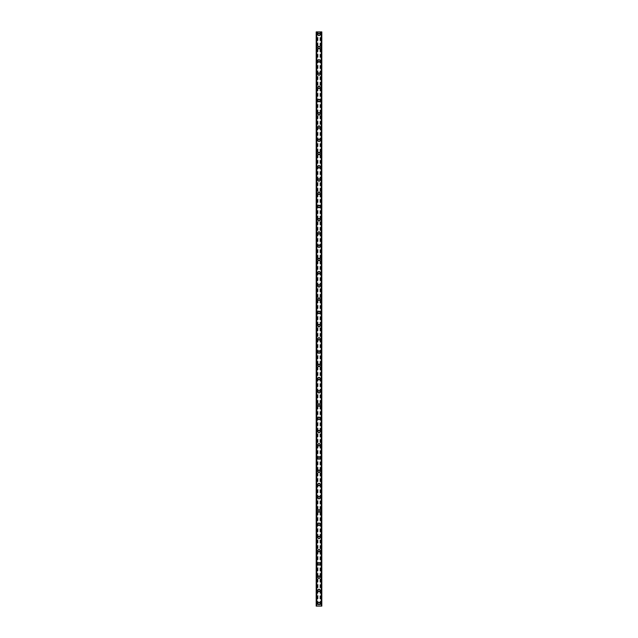 <?xml version="1.0" encoding="UTF-8"?>
<svg xmlns="http://www.w3.org/2000/svg" width="638" height="638" viewBox="0 0 638 638"><rect width="100%" height="100%" fill="white"/><g stroke="black" fill="none" stroke-linecap="round" stroke-linejoin="round"><path stroke-width="0.48" stroke-dasharray="3.19 2.39" d="M319.742 603.62A0.742 0.742 0 0 0 319 602.87A0.742 0.742 0 0 0 318.258 603.62A0.742 0.742 0 0 0 319 604.361A0.742 0.742 0 0 0 319.742 603.62A0.742 0.742 0 0 0 319 602.87A0.742 0.742 0 0 0 318.258 603.62A0.742 0.742 0 0 0 319 604.361A0.742 0.742 0 0 0 319.742 603.62M317.844 603.62A1.156 1.156 0 0 1 319 602.463A1.156 1.156 0 0 1 320.156 603.62A1.156 1.156 0 0 0 319 602.463A1.156 1.156 0 0 0 317.844 603.62A1.156 1.156 0 0 0 319 604.776A1.156 1.156 0 0 0 320.156 603.62A1.156 1.156 0 0 0 319 602.463A1.156 1.156 0 0 0 317.844 603.62A1.156 1.156 0 0 0 319 604.776A1.156 1.156 0 0 0 320.156 603.62A1.156 1.156 0 0 1 319 604.776A1.156 1.156 0 0 1 317.844 603.62M319.742 590.381A0.742 0.742 0 0 0 319 589.632A0.742 0.742 0 0 0 318.258 590.381A0.742 0.742 0 0 0 319 591.123A0.742 0.742 0 0 0 319.742 590.381A0.742 0.742 0 0 0 319 589.632A0.742 0.742 0 0 0 318.258 590.381A0.742 0.742 0 0 0 319 591.123A0.742 0.742 0 0 0 319.742 590.381M317.844 590.381A1.156 1.156 0 0 1 319 589.225A1.156 1.156 0 0 1 320.156 590.381A1.156 1.156 0 0 0 319 589.225A1.156 1.156 0 0 0 317.844 590.381A1.156 1.156 0 0 0 319 591.538A1.156 1.156 0 0 0 320.156 590.381A1.156 1.156 0 0 0 319 589.225A1.156 1.156 0 0 0 317.844 590.381A1.156 1.156 0 0 0 319 591.538A1.156 1.156 0 0 0 320.156 590.381A1.156 1.156 0 0 1 319 591.538A1.156 1.156 0 0 1 317.844 590.381M319.742 577.143A0.742 0.742 0 0 0 319 576.401A0.742 0.742 0 0 0 318.258 577.143A0.742 0.742 0 0 0 319 577.884A0.742 0.742 0 0 0 319.742 577.143A0.742 0.742 0 0 0 319 576.401A0.742 0.742 0 0 0 318.258 577.143A0.742 0.742 0 0 0 319 577.884A0.742 0.742 0 0 0 319.742 577.143M317.844 577.143A1.156 1.156 0 0 1 319 575.986A1.156 1.156 0 0 1 320.156 577.143A1.156 1.156 0 0 0 319 575.986A1.156 1.156 0 0 0 317.844 577.143A1.156 1.156 0 0 0 319 578.299A1.156 1.156 0 0 0 320.156 577.143A1.156 1.156 0 0 0 319 575.986A1.156 1.156 0 0 0 317.844 577.143A1.156 1.156 0 0 0 319 578.299A1.156 1.156 0 0 0 320.156 577.143A1.156 1.156 0 0 1 319 578.299A1.156 1.156 0 0 1 317.844 577.143M319.742 563.904A0.742 0.742 0 0 0 319 563.163A0.742 0.742 0 0 0 318.258 563.904A0.742 0.742 0 0 0 319 564.646A0.742 0.742 0 0 0 319.742 563.904A0.742 0.742 0 0 0 319 563.163A0.742 0.742 0 0 0 318.258 563.904A0.742 0.742 0 0 0 319 564.646A0.742 0.742 0 0 0 319.742 563.904M317.844 563.904A1.156 1.156 0 0 1 319 562.748A1.156 1.156 0 0 1 320.156 563.904A1.156 1.156 0 0 0 319 562.748A1.156 1.156 0 0 0 317.844 563.904A1.156 1.156 0 0 0 319 565.061A1.156 1.156 0 0 0 320.156 563.904A1.156 1.156 0 0 0 319 562.748A1.156 1.156 0 0 0 317.844 563.904A1.156 1.156 0 0 0 319 565.061A1.156 1.156 0 0 0 320.156 563.904A1.156 1.156 0 0 1 319 565.061A1.156 1.156 0 0 1 317.844 563.904M319.742 550.666A0.742 0.742 0 0 0 319 549.924A0.742 0.742 0 0 0 318.258 550.666A0.742 0.742 0 0 0 319 551.407A0.742 0.742 0 0 0 319.742 550.666A0.742 0.742 0 0 0 319 549.924A0.742 0.742 0 0 0 318.258 550.666A0.742 0.742 0 0 0 319 551.407A0.742 0.742 0 0 0 319.742 550.666M317.844 550.666A1.156 1.156 0 0 1 319 549.509A1.156 1.156 0 0 1 320.156 550.666A1.156 1.156 0 0 0 319 549.509A1.156 1.156 0 0 0 317.844 550.666A1.156 1.156 0 0 0 319 551.822A1.156 1.156 0 0 0 320.156 550.666A1.156 1.156 0 0 0 319 549.509A1.156 1.156 0 0 0 317.844 550.666A1.156 1.156 0 0 0 319 551.822A1.156 1.156 0 0 0 320.156 550.666A1.156 1.156 0 0 1 319 551.822A1.156 1.156 0 0 1 317.844 550.666M319.742 537.427A0.742 0.742 0 0 0 319 536.686A0.742 0.742 0 0 0 318.258 537.427A0.742 0.742 0 0 0 319 538.169A0.742 0.742 0 0 0 319.742 537.427A0.742 0.742 0 0 0 319 536.686A0.742 0.742 0 0 0 318.258 537.427A0.742 0.742 0 0 0 319 538.169A0.742 0.742 0 0 0 319.742 537.427M317.844 537.427A1.156 1.156 0 0 1 319 536.271A1.156 1.156 0 0 1 320.156 537.427A1.156 1.156 0 0 0 319 536.271A1.156 1.156 0 0 0 317.844 537.427A1.156 1.156 0 0 0 319 538.584A1.156 1.156 0 0 0 320.156 537.427A1.156 1.156 0 0 0 319 536.271A1.156 1.156 0 0 0 317.844 537.427A1.156 1.156 0 0 0 319 538.584A1.156 1.156 0 0 0 320.156 537.427A1.156 1.156 0 0 1 319 538.584A1.156 1.156 0 0 1 317.844 537.427M319.742 524.189A0.742 0.742 0 0 0 319 523.447A0.742 0.742 0 0 0 318.258 524.189A0.742 0.742 0 0 0 319 524.93A0.742 0.742 0 0 0 319.742 524.189A0.742 0.742 0 0 0 319 523.447A0.742 0.742 0 0 0 318.258 524.189A0.742 0.742 0 0 0 319 524.93A0.742 0.742 0 0 0 319.742 524.189M317.844 524.189A1.156 1.156 0 0 1 319 523.032A1.156 1.156 0 0 1 320.156 524.189A1.156 1.156 0 0 0 319 523.032A1.156 1.156 0 0 0 317.844 524.189A1.156 1.156 0 0 0 319 525.345A1.156 1.156 0 0 0 320.156 524.189A1.156 1.156 0 0 0 319 523.032A1.156 1.156 0 0 0 317.844 524.189A1.156 1.156 0 0 0 319 525.345A1.156 1.156 0 0 0 320.156 524.189A1.156 1.156 0 0 1 319 525.345A1.156 1.156 0 0 1 317.844 524.189M319.742 510.95A0.742 0.742 0 0 0 319 510.209A0.742 0.742 0 0 0 318.258 510.95A0.742 0.742 0 0 0 319 511.7A0.742 0.742 0 0 0 319.742 510.95A0.742 0.742 0 0 0 319 510.209A0.742 0.742 0 0 0 318.258 510.95A0.742 0.742 0 0 0 319 511.7A0.742 0.742 0 0 0 319.742 510.95M317.844 510.95A1.156 1.156 0 0 1 319 509.794A1.156 1.156 0 0 1 320.156 510.95A1.156 1.156 0 0 0 319 509.794A1.156 1.156 0 0 0 317.844 510.95A1.156 1.156 0 0 0 319 512.107A1.156 1.156 0 0 0 320.156 510.95A1.156 1.156 0 0 0 319 509.794A1.156 1.156 0 0 0 317.844 510.95A1.156 1.156 0 0 0 319 512.107A1.156 1.156 0 0 0 320.156 510.95A1.156 1.156 0 0 1 319 512.107A1.156 1.156 0 0 1 317.844 510.95M319.742 497.712A0.742 0.742 0 0 0 319 496.97A0.742 0.742 0 0 0 318.258 497.712A0.742 0.742 0 0 0 319 498.461A0.742 0.742 0 0 0 319.742 497.712A0.742 0.742 0 0 0 319 496.97A0.742 0.742 0 0 0 318.258 497.712A0.742 0.742 0 0 0 319 498.461A0.742 0.742 0 0 0 319.742 497.712M317.844 497.712A1.156 1.156 0 0 1 319 496.555A1.156 1.156 0 0 1 320.156 497.712A1.156 1.156 0 0 0 319 496.555A1.156 1.156 0 0 0 317.844 497.712A1.156 1.156 0 0 0 319 498.868A1.156 1.156 0 0 0 320.156 497.712A1.156 1.156 0 0 0 319 496.555A1.156 1.156 0 0 0 317.844 497.712A1.156 1.156 0 0 0 319 498.868A1.156 1.156 0 0 0 320.156 497.712A1.156 1.156 0 0 1 319 498.868A1.156 1.156 0 0 1 317.844 497.712M319.742 484.473A0.742 0.742 0 0 0 319 483.732A0.742 0.742 0 0 0 318.258 484.473A0.742 0.742 0 0 0 319 485.223A0.742 0.742 0 0 0 319.742 484.473A0.742 0.742 0 0 0 319 483.732A0.742 0.742 0 0 0 318.258 484.473A0.742 0.742 0 0 0 319 485.223A0.742 0.742 0 0 0 319.742 484.473M317.844 484.473A1.156 1.156 0 0 1 319 483.317A1.156 1.156 0 0 1 320.156 484.473A1.156 1.156 0 0 0 319 483.317A1.156 1.156 0 0 0 317.844 484.473A1.156 1.156 0 0 0 319 485.638A1.156 1.156 0 0 0 320.156 484.473A1.156 1.156 0 0 0 319 483.317A1.156 1.156 0 0 0 317.844 484.473A1.156 1.156 0 0 0 319 485.638A1.156 1.156 0 0 0 320.156 484.473A1.156 1.156 0 0 1 319 485.638A1.156 1.156 0 0 1 317.844 484.473M319.742 471.235A0.742 0.742 0 0 0 319 470.493A0.742 0.742 0 0 0 318.258 471.235A0.742 0.742 0 0 0 319 471.984A0.742 0.742 0 0 0 319.742 471.235A0.742 0.742 0 0 0 319 470.493A0.742 0.742 0 0 0 318.258 471.235A0.742 0.742 0 0 0 319 471.984A0.742 0.742 0 0 0 319.742 471.235M317.844 471.235A1.156 1.156 0 0 1 319 470.078A1.156 1.156 0 0 1 320.156 471.235A1.156 1.156 0 0 0 319 470.078A1.156 1.156 0 0 0 317.844 471.235A1.156 1.156 0 0 0 319 472.399A1.156 1.156 0 0 0 320.156 471.235A1.156 1.156 0 0 0 319 470.078A1.156 1.156 0 0 0 317.844 471.235A1.156 1.156 0 0 0 319 472.399A1.156 1.156 0 0 0 320.156 471.235A1.156 1.156 0 0 1 319 472.399A1.156 1.156 0 0 1 317.844 471.235M319.742 457.996A0.742 0.742 0 0 0 319 457.255A0.742 0.742 0 0 0 318.258 457.996A0.742 0.742 0 0 0 319 458.746A0.742 0.742 0 0 0 319.742 457.996A0.742 0.742 0 0 0 319 457.255A0.742 0.742 0 0 0 318.258 457.996A0.742 0.742 0 0 0 319 458.746A0.742 0.742 0 0 0 319.742 457.996M317.844 457.996A1.156 1.156 0 0 1 319 456.84A1.156 1.156 0 0 1 320.156 457.996A1.156 1.156 0 0 0 319 456.84A1.156 1.156 0 0 0 317.844 457.996A1.156 1.156 0 0 0 319 459.161A1.156 1.156 0 0 0 320.156 457.996A1.156 1.156 0 0 0 319 456.84A1.156 1.156 0 0 0 317.844 457.996A1.156 1.156 0 0 0 319 459.161A1.156 1.156 0 0 0 320.156 457.996A1.156 1.156 0 0 1 319 459.161A1.156 1.156 0 0 1 317.844 457.996M319.742 444.758A0.742 0.742 0 0 0 319 444.016A0.742 0.742 0 0 0 318.258 444.758A0.742 0.742 0 0 0 319 445.507A0.742 0.742 0 0 0 319.742 444.758A0.742 0.742 0 0 0 319 444.016A0.742 0.742 0 0 0 318.258 444.758A0.742 0.742 0 0 0 319 445.507A0.742 0.742 0 0 0 319.742 444.758M317.844 444.758A1.156 1.156 0 0 1 319 443.601A1.156 1.156 0 0 1 320.156 444.758A1.156 1.156 0 0 0 319 443.601A1.156 1.156 0 0 0 317.844 444.758A1.156 1.156 0 0 0 319 445.922A1.156 1.156 0 0 0 320.156 444.758A1.156 1.156 0 0 0 319 443.601A1.156 1.156 0 0 0 317.844 444.758A1.156 1.156 0 0 0 319 445.922A1.156 1.156 0 0 0 320.156 444.758A1.156 1.156 0 0 1 319 445.922A1.156 1.156 0 0 1 317.844 444.758M319.742 431.527A0.742 0.742 0 0 0 319 430.778A0.742 0.742 0 0 0 318.258 431.527A0.742 0.742 0 0 0 319 432.269A0.742 0.742 0 0 0 319.742 431.527A0.742 0.742 0 0 0 319 430.778A0.742 0.742 0 0 0 318.258 431.527A0.742 0.742 0 0 0 319 432.269A0.742 0.742 0 0 0 319.742 431.527M317.844 431.527A1.156 1.156 0 0 1 319 430.363A1.156 1.156 0 0 1 320.156 431.527A1.156 1.156 0 0 0 319 430.363A1.156 1.156 0 0 0 317.844 431.527A1.156 1.156 0 0 0 319 432.684A1.156 1.156 0 0 0 320.156 431.527A1.156 1.156 0 0 0 319 430.363A1.156 1.156 0 0 0 317.844 431.527A1.156 1.156 0 0 0 319 432.684A1.156 1.156 0 0 0 320.156 431.527A1.156 1.156 0 0 1 319 432.684A1.156 1.156 0 0 1 317.844 431.527M319.742 418.289A0.742 0.742 0 0 0 319 417.539A0.742 0.742 0 0 0 318.258 418.289A0.742 0.742 0 0 0 319 419.03A0.742 0.742 0 0 0 319.742 418.289A0.742 0.742 0 0 0 319 417.539A0.742 0.742 0 0 0 318.258 418.289A0.742 0.742 0 0 0 319 419.03A0.742 0.742 0 0 0 319.742 418.289M317.844 418.289A1.156 1.156 0 0 1 319 417.124A1.156 1.156 0 0 1 320.156 418.289A1.156 1.156 0 0 0 319 417.124A1.156 1.156 0 0 0 317.844 418.289A1.156 1.156 0 0 0 319 419.445A1.156 1.156 0 0 0 320.156 418.289A1.156 1.156 0 0 0 319 417.124A1.156 1.156 0 0 0 317.844 418.289A1.156 1.156 0 0 0 319 419.445A1.156 1.156 0 0 0 320.156 418.289A1.156 1.156 0 0 1 319 419.445A1.156 1.156 0 0 1 317.844 418.289M319.742 405.05A0.742 0.742 0 0 0 319 404.301A0.742 0.742 0 0 0 318.258 405.05A0.742 0.742 0 0 0 319 405.792A0.742 0.742 0 0 0 319.742 405.05A0.742 0.742 0 0 0 319 404.301A0.742 0.742 0 0 0 318.258 405.05A0.742 0.742 0 0 0 319 405.792A0.742 0.742 0 0 0 319.742 405.05M317.844 405.05A1.156 1.156 0 0 1 319 403.886A1.156 1.156 0 0 1 320.156 405.05A1.156 1.156 0 0 0 319 403.886A1.156 1.156 0 0 0 317.844 405.05A1.156 1.156 0 0 0 319 406.207A1.156 1.156 0 0 0 320.156 405.05A1.156 1.156 0 0 0 319 403.886A1.156 1.156 0 0 0 317.844 405.05A1.156 1.156 0 0 0 319 406.207A1.156 1.156 0 0 0 320.156 405.05A1.156 1.156 0 0 1 319 406.207A1.156 1.156 0 0 1 317.844 405.05M319.742 391.812A0.742 0.742 0 0 0 319 391.062A0.742 0.742 0 0 0 318.258 391.812A0.742 0.742 0 0 0 319 392.553A0.742 0.742 0 0 0 319.742 391.812A0.742 0.742 0 0 0 319 391.062A0.742 0.742 0 0 0 318.258 391.812A0.742 0.742 0 0 0 319 392.553A0.742 0.742 0 0 0 319.742 391.812M317.844 391.812A1.156 1.156 0 0 1 319 390.647A1.156 1.156 0 0 1 320.156 391.812A1.156 1.156 0 0 0 319 390.647A1.156 1.156 0 0 0 317.844 391.812A1.156 1.156 0 0 0 319 392.968A1.156 1.156 0 0 0 320.156 391.812A1.156 1.156 0 0 0 319 390.647A1.156 1.156 0 0 0 317.844 391.812A1.156 1.156 0 0 0 319 392.968A1.156 1.156 0 0 0 320.156 391.812A1.156 1.156 0 0 1 319 392.968A1.156 1.156 0 0 1 317.844 391.812M319.742 378.573A0.742 0.742 0 0 0 319 377.824A0.742 0.742 0 0 0 318.258 378.573A0.742 0.742 0 0 0 319 379.315A0.742 0.742 0 0 0 319.742 378.573A0.742 0.742 0 0 0 319 377.824A0.742 0.742 0 0 0 318.258 378.573A0.742 0.742 0 0 0 319 379.315A0.742 0.742 0 0 0 319.742 378.573M317.844 378.573A1.156 1.156 0 0 1 319 377.409A1.156 1.156 0 0 1 320.156 378.573A1.156 1.156 0 0 0 319 377.409A1.156 1.156 0 0 0 317.844 378.573A1.156 1.156 0 0 0 319 379.73A1.156 1.156 0 0 0 320.156 378.573A1.156 1.156 0 0 0 319 377.409A1.156 1.156 0 0 0 317.844 378.573A1.156 1.156 0 0 0 319 379.73A1.156 1.156 0 0 0 320.156 378.573A1.156 1.156 0 0 1 319 379.73A1.156 1.156 0 0 1 317.844 378.573M319.742 365.335A0.742 0.742 0 0 0 319 364.585A0.742 0.742 0 0 0 318.258 365.335A0.742 0.742 0 0 0 319 366.076A0.742 0.742 0 0 0 319.742 365.335A0.742 0.742 0 0 0 319 364.585A0.742 0.742 0 0 0 318.258 365.335A0.742 0.742 0 0 0 319 366.076A0.742 0.742 0 0 0 319.742 365.335M317.844 365.335A1.156 1.156 0 0 1 319 364.178A1.156 1.156 0 0 1 320.156 365.335A1.156 1.156 0 0 0 319 364.178A1.156 1.156 0 0 0 317.844 365.335A1.156 1.156 0 0 0 319 366.491A1.156 1.156 0 0 0 320.156 365.335A1.156 1.156 0 0 0 319 364.178A1.156 1.156 0 0 0 317.844 365.335A1.156 1.156 0 0 0 319 366.491A1.156 1.156 0 0 0 320.156 365.335A1.156 1.156 0 0 1 319 366.491A1.156 1.156 0 0 1 317.844 365.335M319.742 352.096A0.742 0.742 0 0 0 319 351.347A0.742 0.742 0 0 0 318.258 352.096A0.742 0.742 0 0 0 319 352.838A0.742 0.742 0 0 0 319.742 352.096A0.742 0.742 0 0 0 319 351.347A0.742 0.742 0 0 0 318.258 352.096A0.742 0.742 0 0 0 319 352.838A0.742 0.742 0 0 0 319.742 352.096M317.844 352.096A1.156 1.156 0 0 1 319 350.94A1.156 1.156 0 0 1 320.156 352.096A1.156 1.156 0 0 0 319 350.94A1.156 1.156 0 0 0 317.844 352.096A1.156 1.156 0 0 0 319 353.253A1.156 1.156 0 0 0 320.156 352.096A1.156 1.156 0 0 0 319 350.94A1.156 1.156 0 0 0 317.844 352.096A1.156 1.156 0 0 0 319 353.253A1.156 1.156 0 0 0 320.156 352.096A1.156 1.156 0 0 1 319 353.253A1.156 1.156 0 0 1 317.844 352.096M319.742 338.858A0.742 0.742 0 0 0 319 338.116A0.742 0.742 0 0 0 318.258 338.858A0.742 0.742 0 0 0 319 339.599A0.742 0.742 0 0 0 319.742 338.858A0.742 0.742 0 0 0 319 338.116A0.742 0.742 0 0 0 318.258 338.858A0.742 0.742 0 0 0 319 339.599A0.742 0.742 0 0 0 319.742 338.858M317.844 338.858A1.156 1.156 0 0 1 319 337.701A1.156 1.156 0 0 1 320.156 338.858A1.156 1.156 0 0 0 319 337.701A1.156 1.156 0 0 0 317.844 338.858A1.156 1.156 0 0 0 319 340.014A1.156 1.156 0 0 0 320.156 338.858A1.156 1.156 0 0 0 319 337.701A1.156 1.156 0 0 0 317.844 338.858A1.156 1.156 0 0 0 319 340.014A1.156 1.156 0 0 0 320.156 338.858A1.156 1.156 0 0 1 319 340.014A1.156 1.156 0 0 1 317.844 338.858M319.742 325.619A0.742 0.742 0 0 0 319 324.878A0.742 0.742 0 0 0 318.258 325.619A0.742 0.742 0 0 0 319 326.361A0.742 0.742 0 0 0 319.742 325.619A0.742 0.742 0 0 0 319 324.878A0.742 0.742 0 0 0 318.258 325.619A0.742 0.742 0 0 0 319 326.361A0.742 0.742 0 0 0 319.742 325.619M317.844 325.619A1.156 1.156 0 0 1 319 324.463A1.156 1.156 0 0 1 320.156 325.619A1.156 1.156 0 0 0 319 324.463A1.156 1.156 0 0 0 317.844 325.619A1.156 1.156 0 0 0 319 326.776A1.156 1.156 0 0 0 320.156 325.619A1.156 1.156 0 0 0 319 324.463A1.156 1.156 0 0 0 317.844 325.619A1.156 1.156 0 0 0 319 326.776A1.156 1.156 0 0 0 320.156 325.619A1.156 1.156 0 0 1 319 326.776A1.156 1.156 0 0 1 317.844 325.619M319.742 312.381A0.742 0.742 0 0 0 319 311.639A0.742 0.742 0 0 0 318.258 312.381A0.742 0.742 0 0 0 319 313.122A0.742 0.742 0 0 0 319.742 312.381A0.742 0.742 0 0 0 319 311.639A0.742 0.742 0 0 0 318.258 312.381A0.742 0.742 0 0 0 319 313.122A0.742 0.742 0 0 0 319.742 312.381M317.844 312.381A1.156 1.156 0 0 1 319 311.224A1.156 1.156 0 0 1 320.156 312.381A1.156 1.156 0 0 0 319 311.224A1.156 1.156 0 0 0 317.844 312.381A1.156 1.156 0 0 0 319 313.537A1.156 1.156 0 0 0 320.156 312.381A1.156 1.156 0 0 0 319 311.224A1.156 1.156 0 0 0 317.844 312.381A1.156 1.156 0 0 0 319 313.537A1.156 1.156 0 0 0 320.156 312.381A1.156 1.156 0 0 1 319 313.537A1.156 1.156 0 0 1 317.844 312.381M319.742 299.142A0.742 0.742 0 0 0 319 298.401A0.742 0.742 0 0 0 318.258 299.142A0.742 0.742 0 0 0 319 299.884A0.742 0.742 0 0 0 319.742 299.142A0.742 0.742 0 0 0 319 298.401A0.742 0.742 0 0 0 318.258 299.142A0.742 0.742 0 0 0 319 299.884A0.742 0.742 0 0 0 319.742 299.142M317.844 299.142A1.156 1.156 0 0 1 319 297.986A1.156 1.156 0 0 1 320.156 299.142A1.156 1.156 0 0 0 319 297.986A1.156 1.156 0 0 0 317.844 299.142A1.156 1.156 0 0 0 319 300.299A1.156 1.156 0 0 0 320.156 299.142A1.156 1.156 0 0 0 319 297.986A1.156 1.156 0 0 0 317.844 299.142A1.156 1.156 0 0 0 319 300.299A1.156 1.156 0 0 0 320.156 299.142A1.156 1.156 0 0 1 319 300.299A1.156 1.156 0 0 1 317.844 299.142M319.742 285.904A0.742 0.742 0 0 0 319 285.162A0.742 0.742 0 0 0 318.258 285.904A0.742 0.742 0 0 0 319 286.653A0.742 0.742 0 0 0 319.742 285.904A0.742 0.742 0 0 0 319 285.162A0.742 0.742 0 0 0 318.258 285.904A0.742 0.742 0 0 0 319 286.653A0.742 0.742 0 0 0 319.742 285.904M317.844 285.904A1.156 1.156 0 0 1 319 284.747A1.156 1.156 0 0 1 320.156 285.904A1.156 1.156 0 0 0 319 284.747A1.156 1.156 0 0 0 317.844 285.904A1.156 1.156 0 0 0 319 287.06A1.156 1.156 0 0 0 320.156 285.904A1.156 1.156 0 0 0 319 284.747A1.156 1.156 0 0 0 317.844 285.904A1.156 1.156 0 0 0 319 287.06A1.156 1.156 0 0 0 320.156 285.904A1.156 1.156 0 0 1 319 287.06A1.156 1.156 0 0 1 317.844 285.904M319.742 272.665A0.742 0.742 0 0 0 319 271.924A0.742 0.742 0 0 0 318.258 272.665A0.742 0.742 0 0 0 319 273.415A0.742 0.742 0 0 0 319.742 272.665A0.742 0.742 0 0 0 319 271.924A0.742 0.742 0 0 0 318.258 272.665A0.742 0.742 0 0 0 319 273.415A0.742 0.742 0 0 0 319.742 272.665M317.844 272.665A1.156 1.156 0 0 1 319 271.509A1.156 1.156 0 0 1 320.156 272.665A1.156 1.156 0 0 0 319 271.509A1.156 1.156 0 0 0 317.844 272.665A1.156 1.156 0 0 0 319 273.822A1.156 1.156 0 0 0 320.156 272.665A1.156 1.156 0 0 0 319 271.509A1.156 1.156 0 0 0 317.844 272.665A1.156 1.156 0 0 0 319 273.822A1.156 1.156 0 0 0 320.156 272.665A1.156 1.156 0 0 1 319 273.822A1.156 1.156 0 0 1 317.844 272.665M319.742 259.427A0.742 0.742 0 0 0 319 258.685A0.742 0.742 0 0 0 318.258 259.427A0.742 0.742 0 0 0 319 260.176A0.742 0.742 0 0 0 319.742 259.427A0.742 0.742 0 0 0 319 258.685A0.742 0.742 0 0 0 318.258 259.427A0.742 0.742 0 0 0 319 260.176A0.742 0.742 0 0 0 319.742 259.427M317.844 259.427A1.156 1.156 0 0 1 319 258.27A1.156 1.156 0 0 1 320.156 259.427A1.156 1.156 0 0 0 319 258.27A1.156 1.156 0 0 0 317.844 259.427A1.156 1.156 0 0 0 319 260.591A1.156 1.156 0 0 0 320.156 259.427A1.156 1.156 0 0 0 319 258.27A1.156 1.156 0 0 0 317.844 259.427A1.156 1.156 0 0 0 319 260.591A1.156 1.156 0 0 0 320.156 259.427A1.156 1.156 0 0 1 319 260.591A1.156 1.156 0 0 1 317.844 259.427M319.742 246.188A0.742 0.742 0 0 0 319 245.447A0.742 0.742 0 0 0 318.258 246.188A0.742 0.742 0 0 0 319 246.938A0.742 0.742 0 0 0 319.742 246.188A0.742 0.742 0 0 0 319 245.447A0.742 0.742 0 0 0 318.258 246.188A0.742 0.742 0 0 0 319 246.938A0.742 0.742 0 0 0 319.742 246.188M317.844 246.188A1.156 1.156 0 0 1 319 245.032A1.156 1.156 0 0 1 320.156 246.188A1.156 1.156 0 0 0 319 245.032A1.156 1.156 0 0 0 317.844 246.188A1.156 1.156 0 0 0 319 247.353A1.156 1.156 0 0 0 320.156 246.188A1.156 1.156 0 0 0 319 245.032A1.156 1.156 0 0 0 317.844 246.188A1.156 1.156 0 0 0 319 247.353A1.156 1.156 0 0 0 320.156 246.188A1.156 1.156 0 0 1 319 247.353A1.156 1.156 0 0 1 317.844 246.188M319.742 232.95A0.742 0.742 0 0 0 319 232.208A0.742 0.742 0 0 0 318.258 232.95A0.742 0.742 0 0 0 319 233.699A0.742 0.742 0 0 0 319.742 232.95A0.742 0.742 0 0 0 319 232.208A0.742 0.742 0 0 0 318.258 232.95A0.742 0.742 0 0 0 319 233.699A0.742 0.742 0 0 0 319.742 232.95M317.844 232.95A1.156 1.156 0 0 1 319 231.793A1.156 1.156 0 0 1 320.156 232.95A1.156 1.156 0 0 0 319 231.793A1.156 1.156 0 0 0 317.844 232.95A1.156 1.156 0 0 0 319 234.114A1.156 1.156 0 0 0 320.156 232.95A1.156 1.156 0 0 0 319 231.793A1.156 1.156 0 0 0 317.844 232.95A1.156 1.156 0 0 0 319 234.114A1.156 1.156 0 0 0 320.156 232.95A1.156 1.156 0 0 1 319 234.114A1.156 1.156 0 0 1 317.844 232.95M319.742 219.711A0.742 0.742 0 0 0 319 218.97A0.742 0.742 0 0 0 318.258 219.711A0.742 0.742 0 0 0 319 220.461A0.742 0.742 0 0 0 319.742 219.711A0.742 0.742 0 0 0 319 218.97A0.742 0.742 0 0 0 318.258 219.711A0.742 0.742 0 0 0 319 220.461A0.742 0.742 0 0 0 319.742 219.711M317.844 219.711A1.156 1.156 0 0 1 319 218.555A1.156 1.156 0 0 1 320.156 219.711A1.156 1.156 0 0 0 319 218.555A1.156 1.156 0 0 0 317.844 219.711A1.156 1.156 0 0 0 319 220.876A1.156 1.156 0 0 0 320.156 219.711A1.156 1.156 0 0 0 319 218.555A1.156 1.156 0 0 0 317.844 219.711A1.156 1.156 0 0 0 319 220.876A1.156 1.156 0 0 0 320.156 219.711A1.156 1.156 0 0 1 319 220.876A1.156 1.156 0 0 1 317.844 219.711M319.742 206.473A0.742 0.742 0 0 0 319 205.731A0.742 0.742 0 0 0 318.258 206.473A0.742 0.742 0 0 0 319 207.222A0.742 0.742 0 0 0 319.742 206.473A0.742 0.742 0 0 0 319 205.731A0.742 0.742 0 0 0 318.258 206.473A0.742 0.742 0 0 0 319 207.222A0.742 0.742 0 0 0 319.742 206.473M317.844 206.473A1.156 1.156 0 0 1 319 205.316A1.156 1.156 0 0 1 320.156 206.473A1.156 1.156 0 0 0 319 205.316A1.156 1.156 0 0 0 317.844 206.473A1.156 1.156 0 0 0 319 207.637A1.156 1.156 0 0 0 320.156 206.473A1.156 1.156 0 0 0 319 205.316A1.156 1.156 0 0 0 317.844 206.473A1.156 1.156 0 0 0 319 207.637A1.156 1.156 0 0 0 320.156 206.473A1.156 1.156 0 0 1 319 207.637A1.156 1.156 0 0 1 317.844 206.473M319.742 193.242A0.742 0.742 0 0 0 319 192.493A0.742 0.742 0 0 0 318.258 193.242A0.742 0.742 0 0 0 319 193.984A0.742 0.742 0 0 0 319.742 193.242A0.742 0.742 0 0 0 319 192.493A0.742 0.742 0 0 0 318.258 193.242A0.742 0.742 0 0 0 319 193.984A0.742 0.742 0 0 0 319.742 193.242M317.844 193.242A1.156 1.156 0 0 1 319 192.078A1.156 1.156 0 0 1 320.156 193.242A1.156 1.156 0 0 0 319 192.078A1.156 1.156 0 0 0 317.844 193.242A1.156 1.156 0 0 0 319 194.399A1.156 1.156 0 0 0 320.156 193.242A1.156 1.156 0 0 0 319 192.078A1.156 1.156 0 0 0 317.844 193.242A1.156 1.156 0 0 0 319 194.399A1.156 1.156 0 0 0 320.156 193.242A1.156 1.156 0 0 1 319 194.399A1.156 1.156 0 0 1 317.844 193.242M319.742 180.004A0.742 0.742 0 0 0 319 179.254A0.742 0.742 0 0 0 318.258 180.004A0.742 0.742 0 0 0 319 180.745A0.742 0.742 0 0 0 319.742 180.004A0.742 0.742 0 0 0 319 179.254A0.742 0.742 0 0 0 318.258 180.004A0.742 0.742 0 0 0 319 180.745A0.742 0.742 0 0 0 319.742 180.004M317.844 180.004A1.156 1.156 0 0 1 319 178.839A1.156 1.156 0 0 1 320.156 180.004A1.156 1.156 0 0 0 319 178.839A1.156 1.156 0 0 0 317.844 180.004A1.156 1.156 0 0 0 319 181.16A1.156 1.156 0 0 0 320.156 180.004A1.156 1.156 0 0 0 319 178.839A1.156 1.156 0 0 0 317.844 180.004A1.156 1.156 0 0 0 319 181.16A1.156 1.156 0 0 0 320.156 180.004A1.156 1.156 0 0 1 319 181.16A1.156 1.156 0 0 1 317.844 180.004M319.742 166.765A0.742 0.742 0 0 0 319 166.016A0.742 0.742 0 0 0 318.258 166.765A0.742 0.742 0 0 0 319 167.507A0.742 0.742 0 0 0 319.742 166.765A0.742 0.742 0 0 0 319 166.016A0.742 0.742 0 0 0 318.258 166.765A0.742 0.742 0 0 0 319 167.507A0.742 0.742 0 0 0 319.742 166.765M317.844 166.765A1.156 1.156 0 0 1 319 165.601A1.156 1.156 0 0 1 320.156 166.765A1.156 1.156 0 0 0 319 165.601A1.156 1.156 0 0 0 317.844 166.765A1.156 1.156 0 0 0 319 167.922A1.156 1.156 0 0 0 320.156 166.765A1.156 1.156 0 0 0 319 165.601A1.156 1.156 0 0 0 317.844 166.765A1.156 1.156 0 0 0 319 167.922A1.156 1.156 0 0 0 320.156 166.765A1.156 1.156 0 0 1 319 167.922A1.156 1.156 0 0 1 317.844 166.765M319.742 153.527A0.742 0.742 0 0 0 319 152.777A0.742 0.742 0 0 0 318.258 153.527A0.742 0.742 0 0 0 319 154.268A0.742 0.742 0 0 0 319.742 153.527A0.742 0.742 0 0 0 319 152.777A0.742 0.742 0 0 0 318.258 153.527A0.742 0.742 0 0 0 319 154.268A0.742 0.742 0 0 0 319.742 153.527M317.844 153.527A1.156 1.156 0 0 1 319 152.362A1.156 1.156 0 0 1 320.156 153.527A1.156 1.156 0 0 0 319 152.362A1.156 1.156 0 0 0 317.844 153.527A1.156 1.156 0 0 0 319 154.683A1.156 1.156 0 0 0 320.156 153.527A1.156 1.156 0 0 0 319 152.362A1.156 1.156 0 0 0 317.844 153.527A1.156 1.156 0 0 0 319 154.683A1.156 1.156 0 0 0 320.156 153.527A1.156 1.156 0 0 1 319 154.683A1.156 1.156 0 0 1 317.844 153.527M319.742 140.288A0.742 0.742 0 0 0 319 139.539A0.742 0.742 0 0 0 318.258 140.288A0.742 0.742 0 0 0 319 141.03A0.742 0.742 0 0 0 319.742 140.288A0.742 0.742 0 0 0 319 139.539A0.742 0.742 0 0 0 318.258 140.288A0.742 0.742 0 0 0 319 141.03A0.742 0.742 0 0 0 319.742 140.288M317.844 140.288A1.156 1.156 0 0 1 319 139.132A1.156 1.156 0 0 1 320.156 140.288A1.156 1.156 0 0 0 319 139.132A1.156 1.156 0 0 0 317.844 140.288A1.156 1.156 0 0 0 319 141.445A1.156 1.156 0 0 0 320.156 140.288A1.156 1.156 0 0 0 319 139.132A1.156 1.156 0 0 0 317.844 140.288A1.156 1.156 0 0 0 319 141.445A1.156 1.156 0 0 0 320.156 140.288A1.156 1.156 0 0 1 319 141.445A1.156 1.156 0 0 1 317.844 140.288M319.742 127.05A0.742 0.742 0 0 0 319 126.3A0.742 0.742 0 0 0 318.258 127.05A0.742 0.742 0 0 0 319 127.791A0.742 0.742 0 0 0 319.742 127.05A0.742 0.742 0 0 0 319 126.3A0.742 0.742 0 0 0 318.258 127.05A0.742 0.742 0 0 0 319 127.791A0.742 0.742 0 0 0 319.742 127.05M317.844 127.05A1.156 1.156 0 0 1 319 125.893A1.156 1.156 0 0 1 320.156 127.05A1.156 1.156 0 0 0 319 125.893A1.156 1.156 0 0 0 317.844 127.05A1.156 1.156 0 0 0 319 128.206A1.156 1.156 0 0 0 320.156 127.05A1.156 1.156 0 0 0 319 125.893A1.156 1.156 0 0 0 317.844 127.05A1.156 1.156 0 0 0 319 128.206A1.156 1.156 0 0 0 320.156 127.05A1.156 1.156 0 0 1 319 128.206A1.156 1.156 0 0 1 317.844 127.05M319.742 113.811A0.742 0.742 0 0 0 319 113.07A0.742 0.742 0 0 0 318.258 113.811A0.742 0.742 0 0 0 319 114.553A0.742 0.742 0 0 0 319.742 113.811A0.742 0.742 0 0 0 319 113.07A0.742 0.742 0 0 0 318.258 113.811A0.742 0.742 0 0 0 319 114.553A0.742 0.742 0 0 0 319.742 113.811M317.844 113.811A1.156 1.156 0 0 1 319 112.655A1.156 1.156 0 0 1 320.156 113.811A1.156 1.156 0 0 0 319 112.655A1.156 1.156 0 0 0 317.844 113.811A1.156 1.156 0 0 0 319 114.968A1.156 1.156 0 0 0 320.156 113.811A1.156 1.156 0 0 0 319 112.655A1.156 1.156 0 0 0 317.844 113.811A1.156 1.156 0 0 0 319 114.968A1.156 1.156 0 0 0 320.156 113.811A1.156 1.156 0 0 1 319 114.968A1.156 1.156 0 0 1 317.844 113.811M319.742 100.573A0.742 0.742 0 0 0 319 99.831A0.742 0.742 0 0 0 318.258 100.573A0.742 0.742 0 0 0 319 101.314A0.742 0.742 0 0 0 319.742 100.573A0.742 0.742 0 0 0 319 99.831A0.742 0.742 0 0 0 318.258 100.573A0.742 0.742 0 0 0 319 101.314A0.742 0.742 0 0 0 319.742 100.573M317.844 100.573A1.156 1.156 0 0 1 319 99.416A1.156 1.156 0 0 1 320.156 100.573A1.156 1.156 0 0 0 319 99.416A1.156 1.156 0 0 0 317.844 100.573A1.156 1.156 0 0 0 319 101.729A1.156 1.156 0 0 0 320.156 100.573A1.156 1.156 0 0 0 319 99.416A1.156 1.156 0 0 0 317.844 100.573A1.156 1.156 0 0 0 319 101.729A1.156 1.156 0 0 0 320.156 100.573A1.156 1.156 0 0 1 319 101.729A1.156 1.156 0 0 1 317.844 100.573M319.742 87.334A0.742 0.742 0 0 0 319 86.593A0.742 0.742 0 0 0 318.258 87.334A0.742 0.742 0 0 0 319 88.076A0.742 0.742 0 0 0 319.742 87.334A0.742 0.742 0 0 0 319 86.593A0.742 0.742 0 0 0 318.258 87.334A0.742 0.742 0 0 0 319 88.076A0.742 0.742 0 0 0 319.742 87.334M317.844 87.334A1.156 1.156 0 0 1 319 86.178A1.156 1.156 0 0 1 320.156 87.334A1.156 1.156 0 0 0 319 86.178A1.156 1.156 0 0 0 317.844 87.334A1.156 1.156 0 0 0 319 88.491A1.156 1.156 0 0 0 320.156 87.334A1.156 1.156 0 0 0 319 86.178A1.156 1.156 0 0 0 317.844 87.334A1.156 1.156 0 0 0 319 88.491A1.156 1.156 0 0 0 320.156 87.334A1.156 1.156 0 0 1 319 88.491A1.156 1.156 0 0 1 317.844 87.334M319.742 74.096A0.742 0.742 0 0 0 319 73.354A0.742 0.742 0 0 0 318.258 74.096A0.742 0.742 0 0 0 319 74.837A0.742 0.742 0 0 0 319.742 74.096A0.742 0.742 0 0 0 319 73.354A0.742 0.742 0 0 0 318.258 74.096A0.742 0.742 0 0 0 319 74.837A0.742 0.742 0 0 0 319.742 74.096M317.844 74.096A1.156 1.156 0 0 1 319 72.939A1.156 1.156 0 0 1 320.156 74.096A1.156 1.156 0 0 0 319 72.939A1.156 1.156 0 0 0 317.844 74.096A1.156 1.156 0 0 0 319 75.252A1.156 1.156 0 0 0 320.156 74.096A1.156 1.156 0 0 0 319 72.939A1.156 1.156 0 0 0 317.844 74.096A1.156 1.156 0 0 0 319 75.252A1.156 1.156 0 0 0 320.156 74.096A1.156 1.156 0 0 1 319 75.252A1.156 1.156 0 0 1 317.844 74.096M319.742 60.857A0.742 0.742 0 0 0 319 60.116A0.742 0.742 0 0 0 318.258 60.857A0.742 0.742 0 0 0 319 61.599A0.742 0.742 0 0 0 319.742 60.857A0.742 0.742 0 0 0 319 60.116A0.742 0.742 0 0 0 318.258 60.857A0.742 0.742 0 0 0 319 61.599A0.742 0.742 0 0 0 319.742 60.857M317.844 60.857A1.156 1.156 0 0 1 319 59.701A1.156 1.156 0 0 1 320.156 60.857A1.156 1.156 0 0 0 319 59.701A1.156 1.156 0 0 0 317.844 60.857A1.156 1.156 0 0 0 319 62.014A1.156 1.156 0 0 0 320.156 60.857A1.156 1.156 0 0 0 319 59.701A1.156 1.156 0 0 0 317.844 60.857A1.156 1.156 0 0 0 319 62.014A1.156 1.156 0 0 0 320.156 60.857A1.156 1.156 0 0 1 319 62.014A1.156 1.156 0 0 1 317.844 60.857M319.742 47.619A0.742 0.742 0 0 0 319 46.877A0.742 0.742 0 0 0 318.258 47.619A0.742 0.742 0 0 0 319 48.368A0.742 0.742 0 0 0 319.742 47.619A0.742 0.742 0 0 0 319 46.877A0.742 0.742 0 0 0 318.258 47.619A0.742 0.742 0 0 0 319 48.368A0.742 0.742 0 0 0 319.742 47.619M317.844 47.619A1.156 1.156 0 0 1 319 46.462A1.156 1.156 0 0 1 320.156 47.619A1.156 1.156 0 0 0 319 46.462A1.156 1.156 0 0 0 317.844 47.619A1.156 1.156 0 0 0 319 48.775A1.156 1.156 0 0 0 320.156 47.619A1.156 1.156 0 0 0 319 46.462A1.156 1.156 0 0 0 317.844 47.619A1.156 1.156 0 0 0 319 48.775A1.156 1.156 0 0 0 320.156 47.619A1.156 1.156 0 0 1 319 48.775A1.156 1.156 0 0 1 317.844 47.619M319.742 34.38A0.742 0.742 0 0 0 319 33.639A0.742 0.742 0 0 0 318.258 34.38A0.742 0.742 0 0 0 319 35.13A0.742 0.742 0 0 0 319.742 34.38A0.742 0.742 0 0 0 319 33.639A0.742 0.742 0 0 0 318.258 34.38A0.742 0.742 0 0 0 319 35.13A0.742 0.742 0 0 0 319.742 34.38M317.844 34.38A1.156 1.156 0 0 1 319 33.224A1.156 1.156 0 0 1 320.156 34.38A1.156 1.156 0 0 0 319 33.224A1.156 1.156 0 0 0 317.844 34.38A1.156 1.156 0 0 0 319 35.537A1.156 1.156 0 0 0 320.156 34.38A1.156 1.156 0 0 0 319 33.224A1.156 1.156 0 0 0 317.844 34.38A1.156 1.156 0 0 0 319 35.537A1.156 1.156 0 0 0 320.156 34.38A1.156 1.156 0 0 1 319 35.537A1.156 1.156 0 0 1 317.844 34.38M319.638 31.9L319.159 31.9L319.638 31.9M319.159 31.9L319.702 31.9L319.159 31.9M318.785 31.9L318.195 31.9L318.785 31.9M318.195 31.9L318.841 31.9L318.195 31.9M318.035 31.9L321.815 31.9L321.026 31.9L321.265 606.1L316.185 606.1L316.974 606.1L316.185 606.1L316.185 31.9L318.035 31.9L318.035 606.1M316.273 31.9L317.03 31.9L316.185 31.9L316.273 606.1M316.217 31.9L316.217 606.1L316.217 31.9M321.783 31.9L321.815 606.1L321.265 606.1L321.265 31.9L321.783 31.9L321.783 606.1L321.783 31.9M321.026 31.9L320.97 606.1L321.026 31.9M318.362 606.1L318.841 606.1L318.362 606.1M318.841 606.1L318.298 606.1L318.841 606.1M316.735 606.1L316.735 31.9L316.735 606.1M317.03 606.1L317.03 31.9L317.03 606.1M317.947 31.9L317.947 606.1M317.636 31.9L317.636 606.1M317.549 31.9L317.549 606.1M316.432 31.9L316.432 606.1M316.185 31.9L316.185 606.1L316.185 31.9M316.775 31.9L316.775 606.1M321.225 31.9L321.225 606.1M320.97 31.9L320.97 606.1L320.97 31.9M321.815 31.9L321.815 606.1L321.815 31.9M321.568 31.9L321.568 606.1M320.451 31.9L320.451 606.1M320.364 31.9L320.364 606.1M320.053 31.9L320.053 606.1M319.965 31.9L319.965 606.1M316.249 31.9L316.249 606.1M316.974 31.9L316.974 606.1L316.974 31.9M321.727 31.9L321.727 606.1M321.751 31.9L321.751 606.1"/><path stroke-width="0.96" d="M317.844 603.62A1.156 1.156 0 0 1 319 602.463A1.156 1.156 0 0 1 320.156 603.62A1.156 1.156 0 0 1 319 604.776A1.156 1.156 0 0 1 317.844 603.62M317.844 590.381A1.156 1.156 0 0 1 319 589.225A1.156 1.156 0 0 1 320.156 590.381A1.156 1.156 0 0 1 319 591.538A1.156 1.156 0 0 1 317.844 590.381M317.844 577.143A1.156 1.156 0 0 1 319 575.986A1.156 1.156 0 0 1 320.156 577.143A1.156 1.156 0 0 1 319 578.299A1.156 1.156 0 0 1 317.844 577.143M317.844 563.904A1.156 1.156 0 0 1 319 562.748A1.156 1.156 0 0 1 320.156 563.904A1.156 1.156 0 0 1 319 565.061A1.156 1.156 0 0 1 317.844 563.904M317.844 550.666A1.156 1.156 0 0 1 319 549.509A1.156 1.156 0 0 1 320.156 550.666A1.156 1.156 0 0 1 319 551.822A1.156 1.156 0 0 1 317.844 550.666M317.844 537.427A1.156 1.156 0 0 1 319 536.271A1.156 1.156 0 0 1 320.156 537.427A1.156 1.156 0 0 1 319 538.584A1.156 1.156 0 0 1 317.844 537.427M317.844 524.189A1.156 1.156 0 0 1 319 523.032A1.156 1.156 0 0 1 320.156 524.189A1.156 1.156 0 0 1 319 525.345A1.156 1.156 0 0 1 317.844 524.189M317.844 510.95A1.156 1.156 0 0 1 319 509.794A1.156 1.156 0 0 1 320.156 510.95A1.156 1.156 0 0 1 319 512.107A1.156 1.156 0 0 1 317.844 510.95M317.844 497.712A1.156 1.156 0 0 1 319 496.555A1.156 1.156 0 0 1 320.156 497.712A1.156 1.156 0 0 1 319 498.868A1.156 1.156 0 0 1 317.844 497.712M317.844 484.473A1.156 1.156 0 0 1 319 483.317A1.156 1.156 0 0 1 320.156 484.473A1.156 1.156 0 0 1 319 485.638A1.156 1.156 0 0 1 317.844 484.473M317.844 471.235A1.156 1.156 0 0 1 319 470.078A1.156 1.156 0 0 1 320.156 471.235A1.156 1.156 0 0 1 319 472.399A1.156 1.156 0 0 1 317.844 471.235M317.844 457.996A1.156 1.156 0 0 1 319 456.84A1.156 1.156 0 0 1 320.156 457.996A1.156 1.156 0 0 1 319 459.161A1.156 1.156 0 0 1 317.844 457.996M317.844 444.758A1.156 1.156 0 0 1 319 443.601A1.156 1.156 0 0 1 320.156 444.758A1.156 1.156 0 0 1 319 445.922A1.156 1.156 0 0 1 317.844 444.758M317.844 431.527A1.156 1.156 0 0 1 319 430.363A1.156 1.156 0 0 1 320.156 431.527A1.156 1.156 0 0 1 319 432.684A1.156 1.156 0 0 1 317.844 431.527M317.844 418.289A1.156 1.156 0 0 1 319 417.124A1.156 1.156 0 0 1 320.156 418.289A1.156 1.156 0 0 1 319 419.445A1.156 1.156 0 0 1 317.844 418.289M317.844 405.05A1.156 1.156 0 0 1 319 403.886A1.156 1.156 0 0 1 320.156 405.05A1.156 1.156 0 0 1 319 406.207A1.156 1.156 0 0 1 317.844 405.05M317.844 391.812A1.156 1.156 0 0 1 319 390.647A1.156 1.156 0 0 1 320.156 391.812A1.156 1.156 0 0 1 319 392.968A1.156 1.156 0 0 1 317.844 391.812M317.844 378.573A1.156 1.156 0 0 1 319 377.409A1.156 1.156 0 0 1 320.156 378.573A1.156 1.156 0 0 1 319 379.73A1.156 1.156 0 0 1 317.844 378.573M317.844 365.335A1.156 1.156 0 0 1 319 364.178A1.156 1.156 0 0 1 320.156 365.335A1.156 1.156 0 0 1 319 366.491A1.156 1.156 0 0 1 317.844 365.335M317.844 352.096A1.156 1.156 0 0 1 319 350.94A1.156 1.156 0 0 1 320.156 352.096A1.156 1.156 0 0 1 319 353.253A1.156 1.156 0 0 1 317.844 352.096M317.844 338.858A1.156 1.156 0 0 1 319 337.701A1.156 1.156 0 0 1 320.156 338.858A1.156 1.156 0 0 1 319 340.014A1.156 1.156 0 0 1 317.844 338.858M317.844 325.619A1.156 1.156 0 0 1 319 324.463A1.156 1.156 0 0 1 320.156 325.619A1.156 1.156 0 0 1 319 326.776A1.156 1.156 0 0 1 317.844 325.619M317.844 312.381A1.156 1.156 0 0 1 319 311.224A1.156 1.156 0 0 1 320.156 312.381A1.156 1.156 0 0 1 319 313.537A1.156 1.156 0 0 1 317.844 312.381M317.844 299.142A1.156 1.156 0 0 1 319 297.986A1.156 1.156 0 0 1 320.156 299.142A1.156 1.156 0 0 1 319 300.299A1.156 1.156 0 0 1 317.844 299.142M317.844 285.904A1.156 1.156 0 0 1 319 284.747A1.156 1.156 0 0 1 320.156 285.904A1.156 1.156 0 0 1 319 287.06A1.156 1.156 0 0 1 317.844 285.904M317.844 272.665A1.156 1.156 0 0 1 319 271.509A1.156 1.156 0 0 1 320.156 272.665A1.156 1.156 0 0 1 319 273.822A1.156 1.156 0 0 1 317.844 272.665M317.844 259.427A1.156 1.156 0 0 1 319 258.27A1.156 1.156 0 0 1 320.156 259.427A1.156 1.156 0 0 1 319 260.591A1.156 1.156 0 0 1 317.844 259.427M317.844 246.188A1.156 1.156 0 0 1 319 245.032A1.156 1.156 0 0 1 320.156 246.188A1.156 1.156 0 0 1 319 247.353A1.156 1.156 0 0 1 317.844 246.188M317.844 232.95A1.156 1.156 0 0 1 319 231.793A1.156 1.156 0 0 1 320.156 232.95A1.156 1.156 0 0 1 319 234.114A1.156 1.156 0 0 1 317.844 232.95M317.844 219.711A1.156 1.156 0 0 1 319 218.555A1.156 1.156 0 0 1 320.156 219.711A1.156 1.156 0 0 1 319 220.876A1.156 1.156 0 0 1 317.844 219.711M317.844 206.473A1.156 1.156 0 0 1 319 205.316A1.156 1.156 0 0 1 320.156 206.473A1.156 1.156 0 0 1 319 207.637A1.156 1.156 0 0 1 317.844 206.473M317.844 193.242A1.156 1.156 0 0 1 319 192.078A1.156 1.156 0 0 1 320.156 193.242A1.156 1.156 0 0 1 319 194.399A1.156 1.156 0 0 1 317.844 193.242M317.844 180.004A1.156 1.156 0 0 1 319 178.839A1.156 1.156 0 0 1 320.156 180.004A1.156 1.156 0 0 1 319 181.16A1.156 1.156 0 0 1 317.844 180.004M317.844 166.765A1.156 1.156 0 0 1 319 165.601A1.156 1.156 0 0 1 320.156 166.765A1.156 1.156 0 0 1 319 167.922A1.156 1.156 0 0 1 317.844 166.765M317.844 153.527A1.156 1.156 0 0 1 319 152.362A1.156 1.156 0 0 1 320.156 153.527A1.156 1.156 0 0 1 319 154.683A1.156 1.156 0 0 1 317.844 153.527M317.844 140.288A1.156 1.156 0 0 1 319 139.132A1.156 1.156 0 0 1 320.156 140.288A1.156 1.156 0 0 1 319 141.445A1.156 1.156 0 0 1 317.844 140.288M317.844 127.05A1.156 1.156 0 0 1 319 125.893A1.156 1.156 0 0 1 320.156 127.05A1.156 1.156 0 0 1 319 128.206A1.156 1.156 0 0 1 317.844 127.05M317.844 113.811A1.156 1.156 0 0 1 319 112.655A1.156 1.156 0 0 1 320.156 113.811A1.156 1.156 0 0 1 319 114.968A1.156 1.156 0 0 1 317.844 113.811M317.844 100.573A1.156 1.156 0 0 1 319 99.416A1.156 1.156 0 0 1 320.156 100.573A1.156 1.156 0 0 1 319 101.729A1.156 1.156 0 0 1 317.844 100.573M317.844 87.334A1.156 1.156 0 0 1 319 86.178A1.156 1.156 0 0 1 320.156 87.334A1.156 1.156 0 0 1 319 88.491A1.156 1.156 0 0 1 317.844 87.334M317.844 74.096A1.156 1.156 0 0 1 319 72.939A1.156 1.156 0 0 1 320.156 74.096A1.156 1.156 0 0 1 319 75.252A1.156 1.156 0 0 1 317.844 74.096M317.844 60.857A1.156 1.156 0 0 1 319 59.701A1.156 1.156 0 0 1 320.156 60.857A1.156 1.156 0 0 1 319 62.014A1.156 1.156 0 0 1 317.844 60.857M317.844 47.619A1.156 1.156 0 0 1 319 46.462A1.156 1.156 0 0 1 320.156 47.619A1.156 1.156 0 0 1 319 48.775A1.156 1.156 0 0 1 317.844 47.619M317.844 34.38A1.156 1.156 0 0 1 319 33.224A1.156 1.156 0 0 1 320.156 34.38A1.156 1.156 0 0 1 319 35.537A1.156 1.156 0 0 1 317.844 34.38M321.727 31.9L316.185 31.9L316.185 606.1L321.815 606.1L321.815 31.9L321.727 606.1M321.783 31.9L321.783 606.1L321.783 31.9M316.217 606.1L316.217 31.9L316.217 606.1M316.735 31.9L316.735 606.1M316.775 31.9L316.775 606.1M316.807 31.9L316.807 606.1M321.193 31.9L321.193 606.1M321.225 31.9L321.225 606.1M321.265 31.9L321.265 606.1M316.273 31.9L316.273 606.1"/></g></svg>
